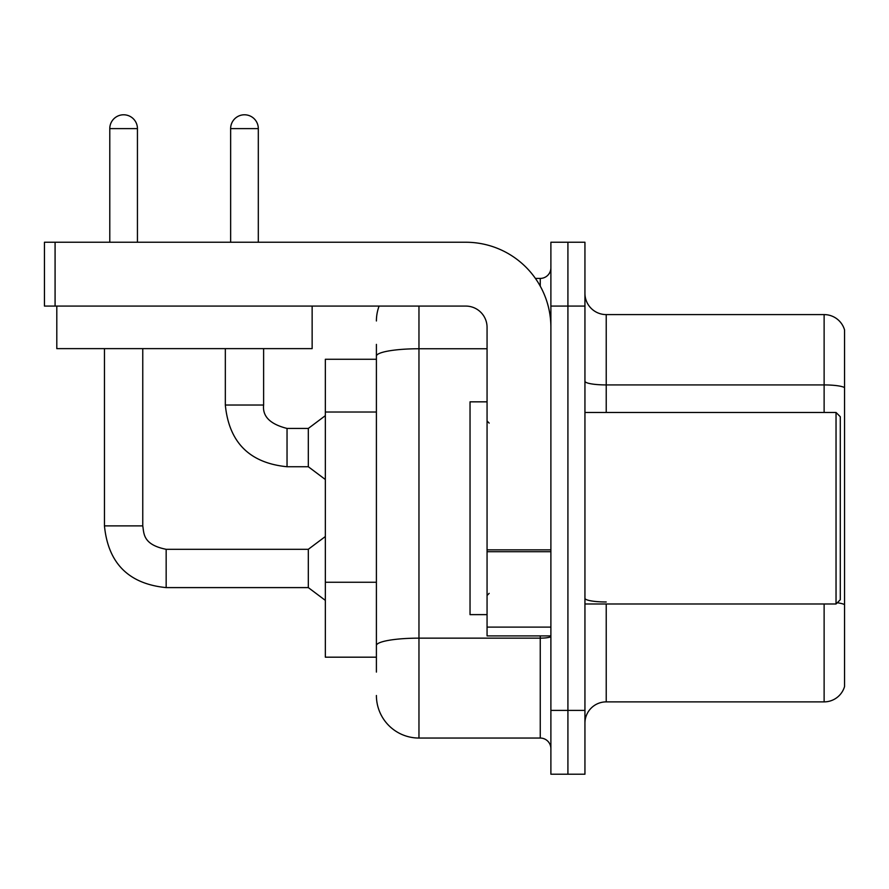 <?xml version="1.0" encoding="UTF-8"?>
<svg xmlns="http://www.w3.org/2000/svg" width="889" height="889" viewBox="0 0 889 889"><rect width="100%" height="100%" fill="white"/><g stroke="black" fill="none" stroke-linecap="round" stroke-linejoin="round"><path stroke-width="1.33" d="M376.403 397.139L376.403 344.376L376.403 359.278L325.341 359.278L325.341 657.182L376.403 657.182M844.55 616.755L844.55 684.852L844.55 616.755M584.94 723.157A21.28 21.28 0 0 1 606.22 701.877L824.125 701.877L824.125 603.987M567.915 710.389L567.915 774.219L584.94 774.219L584.94 710.389L567.915 710.389L567.915 774.219L550.891 774.219L550.891 710.389L567.915 710.389L567.915 306.083L567.915 710.389M550.891 710.389L550.891 242.241L567.915 242.241L567.915 306.083L567.915 242.241L584.94 242.241L584.94 710.389M844.55 329.908A21.28 21.28 0 0 0 824.125 314.595A21.28 21.28 0 0 1 844.55 329.908L844.55 686.552A21.28 21.28 0 0 1 824.125 701.877M844.55 686.552L844.55 684.852M844.55 387.582A21.28 3.7 180 0 0 824.125 384.926L824.125 314.595L606.22 314.595A21.28 21.28 0 0 1 584.94 293.314A21.28 21.28 0 0 0 606.22 314.595L606.22 412.474M837.26 602.764A21.28 3.7 180 0 1 844.55 604.631L844.55 604.931M376.403 672.084L376.403 344.376M418.963 306.083L418.963 738.048L540.256 738.048L540.256 635.902M535.422 278.413L540.256 278.413A10.635 10.635 0 0 0 550.891 267.778M376.403 652.926L376.403 597.164M550.891 748.682A10.635 10.635 0 0 0 540.256 738.048M376.403 320.973A42.561 42.561 0 0 1 379.103 306.083M418.963 738.048A42.561 42.561 0 0 1 376.403 695.487M550.891 635.902L487.061 635.902L487.061 549.858L550.891 549.858M550.891 327.363A85.122 85.122 0 0 0 465.78 242.241L55.085 242.241L55.085 306.083L465.78 306.083A21.28 21.28 0 0 1 487.061 327.363L487.061 549.858M55.085 306.083L44.45 306.083L44.45 242.241L55.085 242.241M487.061 401.839L470.037 401.839L470.037 614.632L487.061 614.632M836.038 603.987L840.294 599.731L840.294 416.73L836.038 412.474L836.038 603.987L584.94 603.987M312.139 306.083L312.139 348.632L56.796 348.632L56.796 306.083M109.78 242.241L109.78 128.605A13.835 13.835 0 0 1 123.604 114.781A13.835 13.835 0 0 1 137.439 128.605L137.439 242.241M104.458 348.632L104.458 525.888L142.762 525.888C144.051 533.322 142.685 544.635 166.165 549.302L308.316 549.302L308.316 587.607L166.165 587.607L166.165 549.335M142.762 525.888L142.762 348.632M230.64 242.241L230.64 128.605A13.835 13.835 0 0 1 244.475 114.781A13.835 13.835 0 0 1 258.31 128.605L258.31 242.241M287.036 466.736C249.598 463.036 229.029 442.466 225.328 405.028C229.029 442.466 249.598 463.036 287.036 466.736C249.598 463.036 229.029 442.466 225.328 405.028C229.029 442.466 249.598 463.036 287.036 466.736C249.598 463.036 229.029 442.466 225.328 405.028C229.029 442.466 249.598 463.036 287.036 466.736C249.598 463.036 229.029 442.466 225.328 405.028L263.622 405.028C262.344 416.374 270.145 424.186 287.036 428.431L308.316 428.431L308.316 466.736L287.036 466.736L287.036 428.476M376.403 412.029L325.341 412.029M376.403 582.262L325.341 582.262M606.22 603.987L606.22 701.877M824.125 412.474L824.125 384.926L606.22 384.926A21.28 3.7 -0 0 1 584.94 381.237M584.94 306.083L550.891 306.083M606.22 601.975A21.28 3.7 -0 0 1 584.94 598.275M550.891 636.302A10.635 1.845 0 0 1 540.256 638.146L418.963 638.146A42.561 7.39 180 0 0 376.403 645.536M376.403 356.145A42.561 7.39 180 0 1 418.963 348.755L487.061 348.755M540.256 286.147L540.256 278.413M550.891 551.702L487.061 551.702M487.061 627.112L550.891 627.112M109.78 128.605L137.439 128.605M263.622 348.632L263.622 405.028C262.344 416.374 270.145 424.186 287.036 428.431C270.145 424.186 262.344 416.374 263.622 405.028C262.344 416.374 270.145 424.186 287.036 428.431C270.145 424.186 262.344 416.374 263.622 405.028C262.344 416.374 270.145 424.186 287.036 428.431C270.145 424.186 262.344 416.374 263.622 405.028L263.589 405.028M230.64 128.605L258.31 128.605M104.458 525.888C108.158 563.337 128.727 583.906 166.165 587.607C128.727 583.906 108.158 563.337 104.458 525.888C108.158 563.337 128.727 583.906 166.165 587.607C128.727 583.906 108.158 563.337 104.458 525.888C108.158 563.337 128.727 583.906 166.165 587.607C128.727 583.906 108.158 563.337 104.458 525.888C108.158 563.337 128.727 583.906 166.165 587.607C128.727 583.906 108.158 563.337 104.458 525.888M489.183 423.12L487.061 420.986M584.94 412.474L836.038 412.474M489.183 593.352L487.061 595.474M308.316 587.607L325.341 600.375M308.316 549.302L325.341 536.534M308.316 466.736L325.341 479.504M225.328 405.028L225.328 348.632M308.316 428.431L325.341 415.663"/></g></svg>
